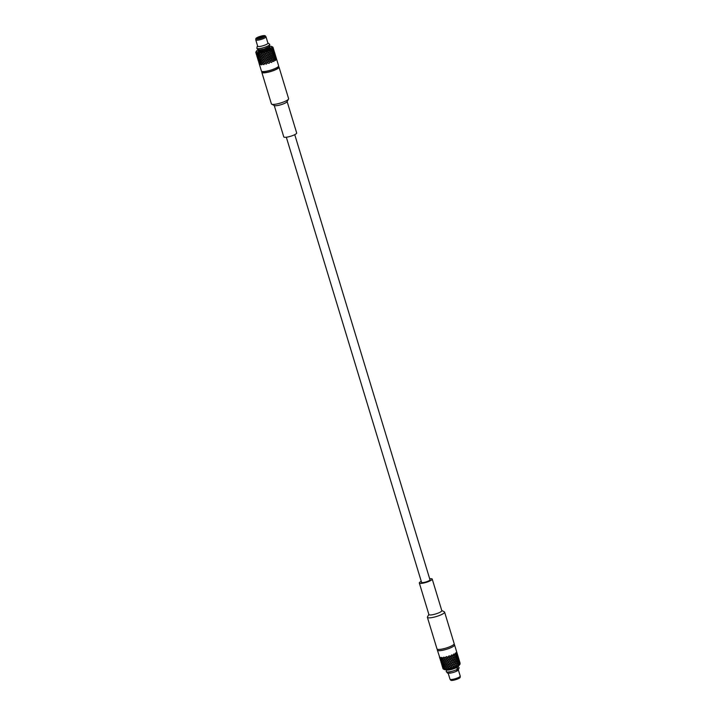 <?xml version="1.0" encoding="UTF-8"?>
<svg xmlns="http://www.w3.org/2000/svg" width="716" height="716" viewBox="0 0 716 716"><rect width="100%" height="100%" fill="white"/><g stroke="black" fill="none" stroke-linecap="round" stroke-linejoin="round"><path stroke-width="1.07" d="M268.831 46.495A5.236 1.065 163.1 0 1 264.132 49.046A5.236 1.065 163.1 0 1 258.816 49.538M274.237 105.476L283.778 136.908A6.739 1.378 -16.9 0 0 290.633 136.264A6.739 1.378 -16.9 0 0 296.675 132.988L287.134 101.556M261.904 71.886A8.986 1.835 -16.9 0 0 261.814 72.325L271.4 103.892A8.986 1.835 -16.9 0 0 271.704 104.196L274.416 105.574A6.739 1.378 -16.9 0 0 281.039 104.697A6.739 1.378 -16.9 0 0 287.026 101.735L288.521 99.085A8.986 1.835 -16.9 0 0 288.602 98.665L279.007 67.098A8.986 1.835 -16.9 0 0 278.694 66.785M271.704 104.196A8.986 1.835 -16.9 0 0 280.538 103.032A8.986 1.835 -16.9 0 0 288.521 99.085M261.814 72.325A8.986 1.835 -16.9 0 0 270.943 71.466A8.986 1.835 -16.9 0 0 279.007 67.098M261.43 71.063A8.986 1.835 163.1 0 0 268.106 70.866A8.986 1.835 163.1 0 0 277.54 67.206A8.986 1.835 163.1 0 0 278.622 65.836L278.318 67.734A8.377 1.709 163.1 0 1 277.414 68.557A8.377 1.709 163.1 0 1 266.477 72.406A8.377 1.709 163.1 0 1 262.736 72.468L261.43 71.063L259.281 63.992M276.555 59.043L276.358 59.643M273.933 61.37L273.709 61.487A8.986 1.835 -16.9 0 0 273.933 61.37L274.479 60.072L275.418 60.52A8.986 1.835 -16.9 0 0 275.562 60.421L275.794 59.168L276.394 59.679A8.986 1.835 -16.9 0 0 276.457 59.598M273.709 61.487L272.34 60.932L273.073 59.464L273.879 58.103L274.819 58.56L274.273 59.983L274.926 58.614L275.705 59.106L275.463 60.368L274.532 59.911M271.713 62.355L271.436 62.462A8.986 1.835 -16.9 0 0 271.713 62.355L272.492 61.048M271.436 62.462L269.95 61.871L273.736 54.693L274.514 55.177L274.264 56.43L273.342 55.973M269.135 63.277L268.831 63.375A8.986 1.835 -16.9 0 0 269.135 63.277L270.039 62.015M268.831 63.375L267.345 62.695L272.68 54.174L273.628 54.631L273.154 56.081L272.062 55.651M266.433 64.046L266.137 64.118A8.986 1.835 -16.9 0 0 266.433 64.046L267.363 62.856M266.137 64.118L264.768 63.33L271.471 53.682L265.439 51.516M263.891 64.583L263.631 64.628A8.986 1.835 -16.9 0 0 263.891 64.583L264.723 63.509M263.631 64.628L262.378 63.894L261.752 64.843A8.986 1.835 -16.9 0 1 261.546 64.852L260.543 63.984L260.221 64.798A8.986 1.835 -16.9 0 1 260.096 64.771L259.425 63.769L259.443 64.449A8.986 1.835 -16.9 0 1 259.407 64.386L259.317 64.1M273.252 59.571L274.344 60.01L273.673 61.433L271.015 60.556M272.331 60.994L271.534 62.328M270.156 61.853L268.419 61.469M269.86 61.952L270.89 60.421L269.449 60.046M268.956 63.285L265.726 62.22M267.184 62.793L268.357 61.316L266.773 60.896M266.334 64.019L264.83 63.366M264.553 63.429L263.73 64.494L264.768 63.33L263.273 62.569L264.168 61.37L265.734 62.05L266.746 60.735L265.135 60.09L266.146 58.766L267.766 59.356L268.76 57.942L267.166 57.396L268.16 55.973L269.646 56.573L270.541 55.096L269.225 54.667L268.16 55.973L264.956 54.837L261.85 53.548L262.745 52.402L264.356 52.877L262.817 52.259M261.966 64.503L262.378 63.894M262.226 63.796L261.617 64.744L260.597 63.876L261.08 62.99L262.477 63.706L265.135 60.09L263.98 59.589M260.696 63.796L259.586 62.927L260.123 64.673L260.436 63.867M259.595 63.581L259.076 63.187M276.474 58.766L276.081 57.477M276.394 59.535L275.866 57.781L276.394 59.535M273.789 61.316L272.581 60.887M268.947 63.214L267.48 62.704M266.254 63.975L265.233 63.545M263.73 64.494L262.307 63.67L264.123 61.54M274.273 59.983L271.892 59.088M273.109 59.517L272.34 60.932L270.934 60.341M270.845 60.493L269.95 61.871L268.357 61.316L269.359 59.911L267.82 59.509M268.231 61.406L267.345 62.695L264.061 61.325L267.166 57.396L265.546 56.797L267.041 57.477L268.16 55.973L266.746 55.427L267.56 54.013L262.853 52.259L257.957 53.065M265.546 62.149L266.585 60.824M262.459 63.769L263.202 62.748M260.946 62.883L259.953 62.023L259.622 62.829L260.481 63.76L261.206 62.802M259.756 62.739L258.825 61.8L259.353 63.545L259.496 62.802M276.26 58.202L275.732 56.466L276.26 58.202M275.732 58.945L275.195 57.199L274.971 58.452L275.732 58.945M274.407 59.849L273.333 59.41M272.429 60.833L271.113 60.386M269.977 61.791L268.536 61.308M267.301 62.641L265.842 62.077M264.66 63.285L263.3 62.614M262.307 63.67L261.152 62.874L261.779 61.934L263.032 62.659M273.279 56.143L274.219 56.591L273.073 59.464L270.415 58.587M271.74 59.034L270.89 60.421L270.129 60.171L269.359 59.911L270.29 58.461L268.849 58.077M269.27 59.992L268.357 61.316L266.746 60.735L267.766 59.356L265.985 58.855M261.367 62.543L261.779 61.934M261.626 61.836L261.018 62.775L260.006 61.916L260.49 61.03L261.626 61.836L262.674 60.6L263.953 61.46M259.836 61.907L258.995 60.967L259.523 62.704L260.096 61.836M259.004 61.621L258.476 61.227M258.324 60.851L258.753 61.674M275.875 56.797L275.49 55.517M275.794 57.566L275.266 55.821L275.794 57.566M274.863 58.399L275.114 57.137L274.335 56.654L273.942 57.942L274.863 58.399M272.662 57.611L273.942 57.942M273.19 59.347L271.99 58.927M269.556 59.884L270.89 60.421M268.348 61.245L266.889 60.744M265.654 62.006L264.66 61.594M263.13 62.534L261.707 61.71L262.441 60.699L263.569 59.401L264.947 60.189M273.673 58.014L271.301 57.119M272.519 57.548L271.74 58.972L270.29 58.461L271.14 57.065L269.825 56.627M270.245 58.533L269.359 59.911L267.766 59.356L268.67 58.023M267.641 59.446L266.746 60.735L265.135 60.09L266.173 58.927M264.24 61.406L265.126 60.26M261.868 61.809L262.602 60.788M260.356 60.923L259.353 60.054L259.022 60.869L259.881 61.8L260.615 60.842M258.897 60.842L258.225 59.84L258.762 61.585L259.156 60.779M275.66 56.242L275.132 54.497L275.66 56.242M275.132 56.985L274.604 55.23L274.371 56.492L275.132 56.985M273.807 57.889L272.733 57.441M271.829 58.873L270.523 58.426M269.377 59.831L267.936 59.347M266.701 60.672L265.242 60.117M264.061 61.325L262.53 60.565L265.546 56.797L262.754 55.651M261.707 61.71L260.552 60.914L261.179 59.965L262.441 60.699M273.154 56.081L272.483 57.504L271.14 57.065M270.29 58.461L268.76 57.942L269.699 56.501L268.16 55.973L269.1 54.541L266.146 53.458L266.996 51.973L265.546 51.489L262.853 52.259M262.7 60.654L263.533 59.571M260.776 60.565L261.179 59.965M261.027 59.867L260.418 60.806L259.407 59.947L259.89 59.07L261.027 59.867L262.074 58.64L263.354 59.5M259.237 59.938L258.395 59.007L258.923 60.744L259.496 59.867M257.876 59.258L258.199 60.377L258.404 59.652M275.275 54.828L274.89 53.557M275.204 55.597L274.675 53.861L275.204 55.597M272.59 57.387L271.391 56.958M270.353 58.372L268.965 57.924M267.757 59.285L266.11 58.712L267.041 57.477M265.063 60.046L263.461 59.356L264.544 58.13L263.363 57.611M262.53 60.565L261.116 59.75L261.841 58.739L262.978 57.432L264.347 58.229M258.154 59.705L257.733 58.891M273.073 56.054L270.702 55.15M271.919 55.588L271.149 57.003L269.699 56.501M269.646 56.573L268.76 57.942L267.166 57.396L268.249 56.117M266.289 58.775L267.229 57.54M263.64 59.437L264.535 58.3M261.268 59.84L262.002 58.828M259.756 58.963L258.753 58.086L258.431 58.909L259.29 59.84L260.015 58.882M258.306 58.882L257.635 57.871L258.163 59.616L258.557 58.819M275.06 54.282L274.532 52.528L275.06 54.282M274.532 55.016L274.004 53.27L273.772 54.532L274.532 55.016M273.217 55.92L272.143 55.481M271.23 56.904L269.923 56.466M268.786 57.862L267.345 57.387M266.11 58.712L264.464 58.077L265.546 56.797L264.052 56.188L264.911 54.774L263.452 54.228L265.332 51.552M263.461 59.356L261.94 58.605L262.978 57.432L261.51 56.734L262.378 55.472L260.91 54.765L261.779 53.512L260.311 52.796M261.116 59.75L259.962 58.954L260.579 57.996L261.841 58.739M268.187 55.893L270.693 51.615L270.2 53.029L271.283 53.584L272.089 52.214L273.029 52.671L271.883 55.544L270.541 55.096M264.651 58.157L265.573 56.958M262.101 58.694L262.933 57.611M260.185 58.596L260.579 57.996M260.436 57.898L259.827 58.846L258.807 57.978L259.29 57.101L260.687 57.808L259.362 56.994L260.087 55.848L258.771 55.025L259.487 53.888L258.172 53.056M258.637 57.969L257.805 57.038L258.333 58.784L258.906 57.898M257.277 57.289L257.599 58.417L257.805 57.683M274.684 52.868L274.3 51.588M274.604 53.637L274.076 51.901L274.604 53.637M273.664 54.47L273.915 53.208L273.136 52.733L272.742 54.013L273.664 54.47M271.471 53.682L272.742 54.013M271.999 55.427L270.791 54.989M269.798 56.34L268.366 55.955M267.158 57.325L265.546 56.797L266.567 55.365L265.099 54.846L265.967 53.396L264.499 52.886L265.43 51.65L266.88 52.134L267.865 50.666M264.464 58.077L262.978 57.432L263.944 56.17L262.441 55.508L263.345 54.201L262.253 53.727M261.94 58.605L260.669 57.871L261.483 56.68L260.069 55.911L260.884 54.711L259.478 53.951L260.212 52.93L261.779 53.512L262.709 52.286M265.26 35.8L265.967 36.731A5.343 1.092 163.1 0 1 266.003 36.802L267.918 43.112A5.343 1.092 163.1 0 1 267.274 43.936A5.343 1.092 163.1 0 1 261.662 46.11A5.343 1.092 163.1 0 1 257.688 46.227L255.773 39.908A5.343 1.092 163.1 0 1 255.764 39.828L255.827 38.664A4.94 1.011 163.1 0 1 260.275 36.337A4.94 1.011 163.1 0 1 265.26 35.8A4.94 1.011 163.1 0 1 264.696 36.623A4.94 1.011 163.1 0 1 259.335 38.682A4.94 1.011 163.1 0 1 255.827 38.664M266.003 36.802A5.343 1.092 163.1 0 1 265.35 37.617A5.343 1.092 163.1 0 1 259.738 39.801A5.343 1.092 163.1 0 1 255.773 39.908M269.511 46.119A6.068 1.235 163.1 0 1 269.628 46.272A6.068 1.235 163.1 0 1 268.894 47.202A6.068 1.235 163.1 0 1 262.53 49.672A6.068 1.235 163.1 0 1 258.02 49.798A6.068 1.235 163.1 0 1 258.037 49.61M256.48 51.06A8.091 1.647 163.1 0 0 261.635 51.445A8.091 1.647 163.1 0 0 270.908 47.972A8.091 1.647 163.1 0 0 271.615 46.459A8.091 1.647 163.1 0 0 269.628 46.28L269.95 47.328A6.068 1.235 163.1 0 1 269.216 48.249A6.068 1.235 163.1 0 1 262.853 50.72A6.068 1.235 163.1 0 1 258.342 50.854L258.02 49.798A8.091 1.647 163.1 0 0 256.48 51.06L255.88 52.116M263.855 36.758A3.929 0.805 163.1 0 1 260.114 38.27A3.929 0.805 163.1 0 1 256.937 38.583A3.929 0.805 163.1 0 1 260.329 36.534A3.929 0.805 163.1 0 1 264.293 36.346A3.929 0.805 163.1 0 1 263.855 36.758M257.357 38.673A3.482 0.707 163.1 0 1 260.49 37.044A3.482 0.707 163.1 0 1 263.998 36.659M272.814 47.891L272.742 49.127L271.829 48.733L272.975 47.256L273.27 48.384L273.011 47.363M272.295 46.871L272.975 47.247M255.827 52.608L255.988 51.955M256.632 53.002L255.8 52.545M257.966 53.065L256.632 53.011L257.5 53.942L257.966 53.065M266.996 51.973L267.856 50.684L265.546 51.498M267.587 53.933L270.129 49.699L267.847 50.675M270.943 51.552L271.489 50.254L272.429 50.702L272.017 51.991L270.693 51.615L271.838 48.742L270.12 49.69M255.907 52.877L256.086 53.369M256.507 52.984L256.373 53.727L255.863 52.662M259.326 53.852L260.051 52.841M261.671 53.467L262.557 52.331M264.32 52.814L265.251 51.588M269.44 51.015L268.133 50.568M271.427 50.03L270.344 49.583M259.237 53.977L258.1 53.172L257.617 54.058L258.628 54.917L260.248 52.805M270.8 51.498L267.972 50.63M269.601 51.069L270.272 49.753L271.364 50.192L270.156 49.672M272.832 49.189L272.877 47.963L273.414 49.708L272.572 49.279M273.091 48.554L273.1 47.659M257.447 54.049L257.134 54.855L256.605 53.109L257.715 53.977M259.478 53.951L258.986 54.684M261.85 53.548L260.651 54.81L259.389 54.076M264.499 52.886L263.157 54.3L261.743 53.682M270.039 52.975L267.175 52.026L268.026 50.729L269.35 51.176M267.175 52.026L265.851 53.548L264.383 53.038M271.552 50.084L271.946 48.795L272.724 49.279L272.474 50.55L271.328 50.174M273.494 48.948L273.315 48.464M260.749 54.676L261.564 53.602M263.273 54.156L264.195 52.966M265.967 53.396L266.88 52.134M266.567 55.365L268.545 52.501M272.017 51.991L269.359 51.113L268.733 52.537M272.581 50.603L273.342 51.087L272.814 49.35L272.322 50.684M273.235 49.869L273.53 49.055M256.507 54.846L256.301 54.165M257.107 54.953L256.972 55.687L256.435 53.951L257.366 54.89M258.565 55.034L258.091 55.902L257.232 54.98L257.563 54.165L258.825 54.953M260.91 54.765L259.836 55.938L258.7 55.141L258.207 56.018L259.228 56.886L259.836 55.938M263.452 54.228L262.163 55.562L260.812 54.89M266.146 53.458L264.795 54.926L263.336 54.371M268.455 52.644L267.059 52.187M270.729 51.659L269.511 51.23M273.476 49.78L273.87 50.344L273.664 49.511M259.917 55.812L260.651 54.81M262.271 55.427L263.157 54.3M264.911 54.774L265.851 53.548M273.423 51.149L273.476 49.932L274.013 51.677L273.172 51.239M273.691 50.514L273.7 49.619M256.686 55.329L256.328 54.273M258.046 56.009L257.733 56.824L257.205 55.069L258.306 55.938M260.069 55.911L259.586 56.636M262.441 55.508L260.669 57.871M265.099 54.846L263.041 57.468M267.48 54.094L266.03 53.611M272.456 54.076L271.283 53.584L270.639 54.935L269.1 54.541L267.766 53.986L268.5 52.572M267.766 53.986L265.69 56.806M269.941 53.136L268.625 52.698M270.2 53.029L269.323 54.505M271.856 52.107L270.872 51.713M272.143 52.044L272.545 50.764L273.324 51.248L273.073 52.51L271.883 52.125L271.4 53.467M274.085 50.908L273.906 50.424M261.34 56.645L262.163 55.562M263.873 56.117L264.795 54.926M270.639 54.935L269.153 54.452M273.181 52.572L273.933 53.047L273.405 51.31L272.921 52.653M273.834 51.838L274.121 51.015M257.107 56.815L256.892 56.134M257.706 56.922L257.563 57.647L257.035 55.911L257.966 56.85M259.156 57.003L258.691 57.871L257.832 56.94L258.163 56.125L259.425 56.913M260.517 57.781L261.242 56.779L259.989 56.036M262.861 57.387L263.757 56.26L262.333 55.651M265.511 56.743L266.442 55.517L264.983 54.998M269.055 54.613L267.659 54.156M271.319 53.628L270.102 53.19M274.067 51.749L274.47 52.313L274.264 51.48M272.617 53.951L271.543 53.521M257.134 56.922L257.554 57.736M262.754 57.531L261.412 56.859M265.394 56.895L263.935 56.34M268.07 56.054L266.629 55.58M448.95 655.919L447.974 657.225L449.764 657.816L450.588 656.402L449.594 657.825L451.178 658.362L452.118 656.93L451.178 658.362L452.718 658.89L453.568 657.431L452.718 658.89L456.772 660.438L446.354 656.76L445.352 658.04L446.963 658.559L445.952 660L447.554 660.689L445.62 663.177L446.972 663.848L446.149 664.922L444.896 664.135L444.385 664.931M445.62 663.177L444.887 664.197M443.508 663.419L444.645 664.224L444.036 665.164L443.025 664.305L443.508 663.419M442.014 663.356L442.855 664.296L442.542 665.101L442.014 663.356M441.674 664.305L441.495 663.616M458.508 657.906L458.893 659.185M458.285 658.21L458.822 659.955L458.285 658.21M457.354 659.042L456.96 660.331L457.882 660.787L458.133 659.534L457.354 659.042M455.68 660L455.009 661.316L456.208 661.745L456.96 660.331M454.32 659.508L453.309 660.85L454.758 661.423L453.962 662.721L452.378 662.3L451.375 663.705L449.764 663.123L448.753 664.448L447.518 663.911L448.753 664.448L447.786 665.719L446.149 664.922M453.434 660.984L452.575 662.273M452.843 659.015L450.785 661.745L452.288 662.381L451.375 663.643M450.838 661.897L449.908 663.132M444.645 664.224L444.171 665.262L445.325 666.068L446.292 664.958L445.325 666.068M446.972 663.848L444.985 666.9M446.551 661.969L448.153 662.479L447.258 663.795L447.679 663.983M447.258 663.795L446.319 665.003M448.144 662.649L449.603 663.213L448.681 664.394M449.603 663.213L451.375 663.705L450.364 665.083L448.753 664.448L450.364 665.083L449.353 666.408L448.091 665.862L449.353 666.408L448.386 667.679L445.477 666.157M452.288 662.381L453.962 662.721L452.968 664.26L451.375 663.705L452.968 664.26L451.975 665.674L450.364 665.083L451.975 665.674L450.955 667.043L449.353 666.408L450.955 667.043L449.952 668.377L448.386 667.679L447.348 668.851L444.77 667.231L445.397 666.283L446.891 666.927L445.594 668.842M453.998 662.667L455.448 663.222L453.908 662.819L452.968 664.26L454.508 664.779L453.174 664.242M454.758 661.423L456.208 661.745M455.009 661.316L454.132 662.783M442.515 665.191L441.844 664.197L442.372 665.934L442.774 665.128M443.965 665.28L442.971 664.412L442.64 665.218L443.499 666.157L444.233 665.191M444.797 664.323L446.05 665.048M447.151 663.929L448.744 664.618L446.077 668.118M448.565 664.538L447.679 665.674M451.268 658.505L449.165 661.154L450.785 661.745L448.86 664.466M449.791 663.284L451.438 663.857L450.507 665.092M451.25 663.795L450.319 665.03M451.868 660.474L453.309 660.85L451.554 663.696M452.467 662.434L453.908 662.819M453.863 662.891L452.995 664.18M454.92 661.477L457.426 662.237L456.092 661.861L455.358 663.329L456.692 663.822L455.609 663.276M456.128 661.906L455.448 663.222M457.426 662.237L457.837 660.949L456.898 660.501L456.352 661.799M457.721 660.931L458.75 661.333L458.222 659.597L457.989 660.85M458.643 660.116L459.278 660.6L459.072 659.758M458.929 659.293L458.875 660.027M442.372 666.023L441.879 664.949L442.416 666.703L442.622 665.97M442.094 665.576L442.264 666.274M443.455 666.256L442.613 665.316L443.141 667.061L443.714 666.184M445.245 666.184L444.099 665.379L443.616 666.265L444.636 667.133L445.397 666.283M446.22 665.137L447.786 665.719L446.918 666.972M447.572 665.817L446.748 666.891M448.744 664.618L450.364 665.083L449.46 666.435M450.203 665.182L449.272 666.363M451.438 663.857L453.067 664.403L451.975 665.674L453.568 666.22L452.154 665.665M452.888 664.341L451.966 665.603M454.034 662.944L455.51 663.437L454.508 664.779L455.349 663.383M456.28 661.96L457.363 662.407L456.808 663.705M457.551 662.3L458.482 662.756L458.732 661.495L457.945 661.002L457.291 662.372M458.58 661.486L459.412 661.924L458.884 660.17L458.831 661.396M459.108 659.866L459.314 660.671M454.553 664.717L452.575 667.643L450.955 667.043L452.575 667.643M443.115 667.16L442.443 666.157L442.971 667.894L443.374 667.097M444.564 667.24L443.571 666.372L443.24 667.187L444.099 668.118L444.824 667.16M446.65 667.017L445.925 668.028M447.742 665.898L449.353 666.408L448.449 667.715M449.165 666.507L448.27 667.634M450.391 665.245L452.038 665.826L451.098 667.052M451.85 665.764L450.919 666.99M453.067 664.403L454.732 664.743M454.463 664.851L453.595 666.14M455.51 663.437L458.025 664.197L456.692 663.822L455.958 665.289L457.291 665.79L456.199 665.236M456.727 663.875L456.038 665.182M458.025 664.197L458.437 662.918L457.497 662.461L456.951 663.759M458.58 662.81L459.341 663.293L458.813 661.557L458.321 662.891M459.233 662.085L459.878 662.56L459.672 661.727M459.529 661.262L459.475 661.987M442.962 667.983L442.479 666.918L443.007 668.663L443.213 667.938M442.685 667.536L442.864 668.234M444.045 668.225L443.204 667.285L443.741 669.03L444.314 668.144M445.835 668.144L444.699 667.348L444.215 668.225L445.236 669.093L446.095 668.055L445.37 669.2L447.249 668.977L445.987 668.243M446.811 667.106L448.386 667.679L447.258 668.986L450.069 668.404L448.341 667.858M448.162 667.777L447.348 668.851M449.344 666.578L450.955 667.043L450.06 668.395L452.763 667.634L450.982 667.205M450.803 667.142L449.872 668.332M452.038 665.826L455.161 666.659L453.568 666.22L452.754 667.634L455.34 666.712L455.958 665.289L455.331 666.712L457.56 665.728L456.11 665.406M453.479 666.301L452.566 667.572M454.508 664.779L453.774 666.202M454.633 664.904L455.949 665.343M456.871 663.929L457.963 664.367L457.408 665.674M458.15 664.26L459.072 664.725L459.323 663.455L458.544 662.971L457.891 664.332M459.43 663.365L460.012 663.884L459.484 662.139L459.171 663.446M459.699 661.835L459.914 662.631M448.762 667.858L449.952 668.377M442.9 668.341L445.164 669.209L444.162 668.332L443.839 669.147M443.258 668.717L443.123 668.189L443.025 668.744M443.043 668.118L443.714 669.129L443.043 668.118M453.658 666.363L455.116 666.748M459.037 664.887L458.088 664.421L457.551 665.728L458.929 664.86M459.412 663.517L459.18 664.779L460.075 663.956L459.412 663.517M443.302 668.986L444.385 669.541A8.091 1.647 -16.9 0 0 452.333 668.493A8.091 1.647 -16.9 0 0 459.52 664.94L460.12 663.884M448.162 673.156L449.997 679.198A5.343 1.092 -16.9 0 0 450.033 679.269L450.74 680.2A4.94 1.011 -16.9 0 0 455.725 679.663A4.94 1.011 -16.9 0 0 460.173 677.336L460.236 676.173A5.343 1.092 -16.9 0 0 460.227 676.092L458.374 669.97M446.372 669.728L446.372 669.72A6.068 1.235 -16.9 0 0 452.53 669.147A6.068 1.235 -16.9 0 0 457.98 666.202L457.971 666.193M450.033 679.269A5.343 1.092 -16.9 0 0 455.43 678.687A5.343 1.092 -16.9 0 0 460.236 676.173M449.487 673.192A5.343 1.092 -16.9 0 0 454.758 671.957A5.343 1.092 -16.9 0 0 458.276 670.015M457.13 670.579A4.493 0.913 -16.9 0 0 457.497 670.024L456.719 667.455M458.249 670.033L458.992 668.153A6.739 1.378 -16.9 0 0 459.135 667.697L458.168 670.042L457.273 667.106M458.043 669.639A5.236 1.065 -16.9 0 0 457.336 669.496M446.489 669.881L446.238 671.617A6.739 1.378 163.1 0 1 446.238 671.626C448.431 673.711 446.14 673.237 451.393 672.915A5.325 1.083 -16.9 0 0 455.582 671.644A5.325 1.083 -16.9 0 0 456.459 671.259L457.193 669.379A6.739 1.378 163.1 0 1 450.364 671.68A6.739 1.378 163.1 0 1 446.247 671.626A6.739 1.378 -16.9 0 0 450.364 671.671A6.739 1.378 -16.9 0 0 457.193 669.379M449.192 661.316L447.965 662.577M445.692 662.998L446.596 661.79L445.692 662.998M454.159 659.454L453.309 660.85L454.767 661.36L455.537 659.946M450.248 659.937L451.778 660.331L450.785 661.745L452.378 662.3L453.264 660.922M446.999 661.978L449.764 663.123L450.659 661.835M445.719 663.043L447.079 663.714M445.952 660L444.197 662.354L445.459 663.088M444.197 662.354L443.58 663.302L444.734 664.099M443.374 663.311L442.909 664.188L442.041 663.258L442.372 662.443L443.634 663.231M441.915 663.231L441.781 663.974L441.253 662.228L442.175 663.168M458.383 657.503L458.679 658.63L458.383 657.503M458.222 658.147L458.15 659.373L457.39 658.881L457.622 657.628L458.222 658.147M456.298 658.532L455.501 659.892L456.298 658.532L457.247 658.988L456.692 660.412M455.752 659.83L456.835 660.277M453.541 660.814L454.848 661.262M450.955 661.736L452.405 662.219M448.261 662.506L449.72 663.061M444.045 662.255L443.437 663.195L442.425 662.336L442.909 661.459L444.305 662.166L443.795 662.953M451.384 658.344L452.772 658.801L451.778 660.331L453.309 660.85M447.554 660.689L450.785 661.745L451.689 660.412M449.648 657.968L448.592 659.347L450.185 659.785L448.153 662.479L446.659 661.826M445.03 661.217L446.372 661.888M444.287 662.228L445.558 662.953M442.255 662.327L441.942 663.132L441.414 661.396L442.524 662.255M441.423 662.04L441.217 662.765L440.895 661.647M440.868 660.85L441.074 662.336M440.51 660.483L441.172 662.094M457.909 655.946L458.303 657.225M458.106 656.814L458.222 657.995L457.64 657.467L457.694 656.25L458.106 656.814M457.533 657.565L457.282 658.827L456.361 658.371L456.754 657.082L457.533 657.565M452.172 656.849L454.902 657.932L454.168 659.4L454.902 657.932L456.361 658.371M454.409 659.347L455.609 659.776M455.081 658.04L456.173 658.478M451.984 660.313L453.416 660.689M449.308 661.163L450.776 661.673M449.013 661.253L448.082 662.434M448.592 659.347L447.375 660.617M445.101 661.029L445.996 659.821L445.101 661.029M456.593 651.614L456.889 652.732L456.495 652.169A8.986 1.835 163.1 0 1 456.432 652.249L456.361 653.475L455.6 652.992A8.986 1.835 163.1 0 1 455.457 653.09L455.036 654.379L453.971 653.941A8.986 1.835 163.1 0 1 453.747 654.057L453.058 655.364L451.751 654.925A8.986 1.835 163.1 0 1 451.474 655.033L450.588 656.402L452.118 656.93L450.185 659.785L451.778 660.331L452.673 658.962M446.381 660L449.165 661.154L450.06 659.875M445.128 661.083L446.48 661.745M445.352 658.04L443.607 660.385L444.86 661.128M443.607 660.385L442.98 661.342L444.135 662.139M442.774 661.351L442.309 662.228L441.45 661.298L441.772 660.474L443.034 661.271M441.325 661.271L441.181 662.014L440.653 660.259L441.584 661.208M457.784 655.543L458.088 656.67L457.784 655.543M457.631 656.178L457.551 657.404L456.799 656.921L457.023 655.659L457.631 656.178M451.599 654.988L452.968 655.471L452.118 656.93L452.968 655.471L454.347 656.017L453.568 657.431L454.311 655.972L455.573 656.509L454.902 657.932L455.707 656.563L456.647 657.019L456.101 658.443M455.161 657.87L456.235 658.317M452.942 658.854L454.248 659.293M453.72 657.548L454.937 657.986M450.364 659.776L451.805 660.25M447.67 660.546L449.129 661.101M443.455 660.295L442.846 661.235L441.826 660.367L442.318 659.499L443.705 660.197L443.204 660.984M446.954 658.729L450.185 659.785L451.089 658.443M449.066 655.883L450.588 656.402L448.574 659.194L447.563 660.519L446.059 659.857M444.43 659.257L445.782 659.919M443.687 660.268L444.958 660.993M441.665 660.367L441.351 661.172L440.823 659.427L441.924 660.286M440.823 660.08L440.626 660.805L440.304 659.678M440.277 658.89L440.474 660.376M439.919 658.523L440.582 660.125M457.318 653.977L457.703 655.256M457.515 654.845L457.622 656.026L457.041 655.507L457.094 654.29L457.515 654.845M456.933 655.596L456.692 656.867L455.761 656.402L456.155 655.122L456.933 655.596M453.783 654.03L454.982 654.549L454.311 655.972L455.108 654.603L456.047 655.059L455.761 656.402M455.483 656.465L454.49 656.071M453.81 657.378L455.018 657.816M452.244 657.055L453.559 657.485M448.708 659.194L450.176 659.713M448.413 659.284L447.482 660.474M448.001 657.386L446.775 658.657M444.502 659.069L445.397 657.861L444.502 659.069M445.782 658.04L448.574 659.194L449.469 657.906M444.529 659.123L445.889 659.776M443.535 660.17L442.381 659.382L443.007 658.425L444.269 659.168M442.184 659.391L441.709 660.259L440.85 659.329L441.181 658.514L442.443 659.311M440.725 659.311L440.582 660.045L440.054 658.299L440.984 659.248M457.193 653.574L457.488 654.701L457.193 653.574M457.032 654.218L456.96 655.444L456.199 654.961L456.423 653.699L457.032 654.218M454.562 655.91L455.636 656.348M452.351 656.894L453.658 657.324M453.13 655.579L454.347 656.017M449.764 657.816L451.205 658.281M450.677 656.545L452.073 657.002M447.07 658.586L448.529 659.132M443.007 658.425L442.604 659.024M446.444 656.626L447.974 657.225L446.963 658.559L445.468 657.897M443.857 657.163L443.097 658.299L443.83 657.288L445.182 657.959M443.097 658.299L444.359 659.033M442.855 658.326L442.246 659.275L441.235 658.407L441.718 657.53L442.855 658.326L443.669 657.198A8.986 1.835 163.1 0 0 443.929 657.154L445.289 657.816L446.175 656.688A8.986 1.835 163.1 0 0 446.471 656.617L449.585 657.753M441.065 658.398L440.752 659.212L440.224 657.458L441.325 658.326M440.233 658.111L440.027 658.845L439.705 657.718M442.935 658.21L441.79 657.413A8.986 1.835 163.1 0 1 441.584 657.422L441.11 658.299L440.25 657.369A8.986 1.835 163.1 0 1 440.125 657.342L439.991 658.076L439.481 657.019A8.986 1.835 163.1 0 1 439.445 656.957L439.884 658.416M456.683 651.9L454.57 644.937A8.986 1.835 -16.9 0 1 453.407 646.36A8.986 1.835 -16.9 0 1 443.974 649.994A8.986 1.835 -16.9 0 1 437.378 650.164L439.982 658.165M456.719 652.008L457.103 653.296M456.915 652.885L457.032 654.066L456.441 653.538L456.495 652.321L456.915 652.885M456.343 653.636L456.092 654.898L455.17 654.442L455.564 653.153L456.343 653.636M454.937 654.531L453.89 654.102L453.219 655.417L454.418 655.856M452.968 655.525L451.644 655.086L450.785 656.384L452.118 656.93M451.474 655.033L450.785 656.384M450.498 656.482L449.048 655.999L448.118 657.234M447.813 657.324L446.891 658.505M446.319 656.653L445.289 657.816M447.93 657.172L448.869 655.946A8.986 1.835 163.1 0 0 449.165 655.847L450.606 656.321M441.763 610.524L444.296 611.804A8.986 1.835 163.1 0 1 444.6 612.108L454.186 643.675A8.986 1.835 163.1 0 1 446.122 648.043A8.986 1.835 163.1 0 1 436.993 648.902L427.398 617.335A8.986 1.835 163.1 0 1 427.479 616.915L428.866 614.444M444.6 612.108A8.986 1.835 163.1 0 1 436.527 616.476A8.986 1.835 163.1 0 1 427.398 617.335M429.681 578.779A6.739 1.378 163.1 0 1 432.222 579.092L441.808 610.659A6.739 1.378 163.1 0 1 435.758 613.934A6.739 1.378 163.1 0 1 428.911 614.579L419.325 583.012A6.739 1.378 163.1 0 1 421.25 581.338M432.222 579.092A6.739 1.378 163.1 0 1 426.172 582.368A6.739 1.378 163.1 0 1 419.325 583.012M429.931 579.602A4.493 0.913 163.1 0 1 430.065 579.745A4.493 0.913 163.1 0 1 426.038 581.929A4.493 0.913 163.1 0 1 421.473 582.359A4.493 0.913 163.1 0 1 421.5 582.162M455.582 671.644L456.459 671.259M267.838 42.844L269.753 44.374C268.76 47.677 271.606 45.493 264.15 49.037C257.062 50.281 259.022 50.46 256.865 48.303A6.739 1.378 -16.9 0 0 263.712 47.65A6.739 1.378 -16.9 0 0 269.753 44.374A6.739 1.378 163.1 0 1 269.762 44.383A6.739 1.378 163.1 0 1 263.712 47.659A6.739 1.378 163.1 0 1 256.865 48.303A6.739 1.378 163.1 0 1 256.865 48.294L257.187 46.433M457.963 666.39L459.135 667.697A6.739 1.378 163.1 0 1 459.144 667.706A6.739 1.378 163.1 0 1 458.992 668.162M278.622 65.836L276.51 58.873M259.246 63.876L258.923 62.811M276.448 58.658L276.116 57.584M258.861 62.596L258.718 62.131M276.054 57.369L275.911 56.904M275.848 56.689L275.526 55.624M258.261 60.627L258.118 60.171M275.454 55.409L275.32 54.944M275.248 54.72L274.926 53.664M257.662 58.667L257.527 58.202M274.863 53.44L274.72 52.984M271.615 46.459L272.698 47.014M273.458 48.831L273.136 47.766M274.058 50.8L273.736 49.735M257.071 56.707L256.928 56.242M274.649 52.76L274.326 51.695M260.391 37.492L260.203 38.243M260.812 37.357L261.385 37.885M286.319 137.221L421.608 582.511M294.75 134.662L430.039 579.951M458.544 658.013L458.867 659.078M441.736 664.52L441.879 664.985M459.135 659.973L459.466 661.047M442.336 666.489L442.47 666.945M459.735 661.942L460.057 663.007M441.137 662.56L441.28 663.016M458.338 657.333L458.473 657.798M457.945 656.053L458.267 657.118M457.739 655.373L457.882 655.829M457.354 654.084L457.676 655.149M457.139 653.404L457.282 653.869M456.754 652.124L457.077 653.189M437.378 650.164L437.306 649.215M454.57 644.937L454.096 644.114"/></g></svg>
